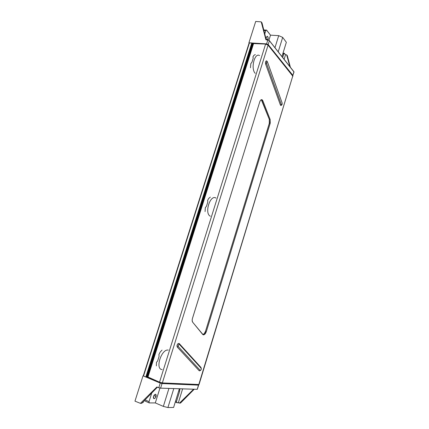 <?xml version="1.0" encoding="UTF-8"?>
<svg xmlns="http://www.w3.org/2000/svg" width="429" height="429" viewBox="0 0 429 429"><rect width="100%" height="100%" fill="white"/><g stroke="black" fill="none" stroke-linecap="round" stroke-linejoin="round"><path stroke-width="0.64" d="M201.308 368.527L200.938 367.401L201.249 369.385L201.201 368.318L179.413 344.423L178.914 344.369L178.367 344.98L178.266 346.562L200.166 370.35L201.029 369.895L201.249 369.385L200.616 370.356L200.166 370.35L178.266 346.562C178.046 345.189 178.426 344.476 179.413 344.423L201.201 368.318L200.938 367.401L179.156 343.468L179.413 344.423L179.156 343.468C177.509 343.554 176.871 344.744 177.236 347.034L178.266 346.562L177.236 347.034L199.212 370.785L200.616 370.356M282.159 103.057L282.143 104.252L282.159 103.057L267.498 62.017L267.138 61.62L266.72 61.91L266.565 63.556L281.311 104.558L281.601 104.874L281.96 104.655L282.143 104.252L281.88 104.751L281.311 104.558L266.565 63.556C266.43 62.098 266.709 61.519 267.406 61.824L282.159 103.057M261.277 99.694L262.006 100.692L262.864 100.777L262.194 99.812L261.32 99.678L260.441 100.407L259.76 101.834L192.321 318.919L192.16 320.586L192.664 322.2L202.735 334.491L203.571 334.883L204.606 334.416L206.349 331.542C205.491 333.875 204.44 334.969 203.196 334.824L192.664 322.2C192.058 321.332 191.999 320.045 192.482 318.334L259.76 101.834C260.258 100.365 260.912 99.63 261.722 99.63L262.864 100.777L270.147 119.503L269.31 119.407L262.006 100.692L262.864 100.777L270.147 119.503L270.259 123.016L206.349 331.542L270.125 123.531L269.283 123.429L269.31 119.407L270.147 119.503L270.125 123.531L269.283 123.429L205.523 331.247L206.349 331.542L205.523 331.247C204.842 333.199 203.941 334.309 202.815 334.577L204.301 333.596L205.523 331.247L269.423 122.914L269.31 119.407L261.331 99.732M281.376 105.293L280.888 105.529L280.405 104.998L265.594 64.034L265.707 61.562L266.371 60.816L266.999 61.149C265.835 60.639 265.363 61.599 265.594 64.034L266.565 63.556L265.594 64.034L280.405 104.998L281.311 104.558L280.405 104.998L281.349 105.32L281.88 104.751M199.056 384.518L292.803 75.912L198.783 384.577L162.344 382.92L268.093 45.125L292.803 75.912L199.056 384.518L162.344 382.92L268.093 45.125L265.605 44.074L159.524 382.164L162.344 382.92L159.524 382.164L265.605 44.074L253.587 43.586L147.914 377.171L159.524 382.164L147.126 376.63L147.522 376.555L252.756 44.487L252.579 43.962L253.587 43.586L265.605 44.074L267.905 44.932L292.921 76.303M201.126 367.803L179.156 343.468L178.078 343.543L177.241 344.755L176.963 345.908L177.236 347.034L199.212 370.785L200 370.769M249.115 43.018L143.281 375.868L143.533 376.04L249.442 42.846L249.12 42.964L143.281 375.868L143.533 376.04L249.442 42.846L251.796 42.938L145.801 377.016L146.348 377.166L252.279 43.141L251.796 42.938L145.801 377.016L143.533 376.04L146.235 377.15L252.279 43.141L252.778 43.731L251.93 42.959L249.12 42.97M255.212 73.321C250.525 68.828 254.606 52.209 259.561 55.588M255.298 54.537L253.877 55.373L252.949 56.885L253.217 58.199L251.962 62.178L250.804 63.674L250.466 67.793M162.173 369.562C154.821 369.487 161.411 348.621 168.291 350.096M162.044 350.107L160.194 352.048L158.934 354.499L159.062 356.429L157.615 361.014L156.462 362.328L156.365 365.905M210.328 216.232C204.097 213.422 210.226 194.026 216.023 198.107M210.317 197.115L208.692 198.461L207.609 200.413L207.813 202.016L206.467 206.279L205.309 207.695L205.083 211.567M253.587 43.586L252.579 43.967L147.126 376.63L147.914 377.171L253.587 43.586M195.817 384.443L195.238 384.416L195.817 384.443M162.307 382.92L161.299 382.781L162.307 382.92M157.218 381.172L156.279 381.006L157.218 381.172M156.349 380.796L155.496 380.641L156.349 380.796M148.144 377.268L146.348 377.166L148.144 377.268M267.964 39.489L267.991 37.119L267.154 36.293L266.291 37.377L266.178 39.398L266.291 37.377L267.24 36.293C268.077 36.674 268.318 37.741 267.964 39.489L266.184 39.425L267.964 39.489M284.271 53.239L283.741 53.861L282.802 53.781L283.741 53.861L282.641 57.427L284.095 53.287L285.537 54.719L284.121 59.304L285.537 54.719L286.658 54.837L287.317 55.7L290.374 67.23L287.317 55.7L286.658 54.837L285.537 54.719L284.271 53.239L283.001 53.132M266.361 30.003L265.803 30.636L263.932 30.572L265.803 30.636L264.773 33.918L265.883 30.432L266.43 30.014L270.506 35.157L268.903 40.262L270.506 35.157L278.711 35.65L282.684 37.382L286.347 42.299L281.944 56.548L286.347 42.299L282.684 37.382L278.212 51.812L282.684 37.382L278.711 35.65L270.506 35.157L266.65 30.175L263.771 29.912M292.932 75.611L268.173 44.562L266.597 43.876L268.173 44.562L269.401 40.648L267.835 39.924L266.597 43.876L252.091 43.013L266.597 43.876L267.835 39.924L265.916 39.747L269.128 40.401L294.026 72.018L292.851 75.365L268.173 44.562L269.401 40.648L293.951 71.761L292.707 75.788L293.865 72.158M255.705 21.45L248.911 42.825L249.329 42.846L248.911 42.825L255.705 21.45L261.218 21.868L262.012 22.898L266.237 39.774L262.012 22.898L261.218 21.868L255.705 21.45M265.916 39.747L261.218 21.868L265.916 39.747M289.907 66.64L286.658 54.837L289.907 66.64M274.962 47.694L278.711 35.65L274.962 47.694M156.033 396.487L153.909 395.533L156.033 396.487L156.151 394.921L155.464 394.262L154.365 394.9L153.502 396.46C154.118 394.894 154.853 394.181 155.716 394.315L156.033 396.487C155.421 398.048 154.681 398.761 153.818 398.627L153.502 396.46L153.384 398.026L154.075 398.68L155.175 398.042L156.033 396.487M151.496 393.806L151.689 393.055L151.496 393.806L151.126 393.64L151.496 393.806L149.029 401.641L151.496 393.806M143.742 401.217L143.12 402.456L142.149 402.852L143.12 402.456L143.742 401.217M149.217 402.922L155.303 402.922L163.347 406.392L167.916 407.55L173.799 388.577L167.916 407.55L173.606 407.448L179.376 388.76L173.606 407.448L167.916 407.55L163.347 406.392L155.303 402.922L159.958 388.068L155.303 402.922L149.238 402.928L149.029 401.641L145.05 399.871L149.029 401.641L149.217 402.922L144.836 400.965L144.541 400.396L144.857 400.976M179.66 391.216L179.853 388.771L179.66 391.216L178.737 390.819L179.66 391.216L176.501 401.447L179.66 391.216M176.668 402.649L180.502 403.088L194.23 389.232L180.502 403.088L179.488 403.099L178.367 402.665L182.615 388.862L178.367 402.665L176.668 402.649L176.501 401.447L175.568 401.077L176.501 401.447L176.668 402.649L175.257 402.091M198.659 385.108L197.544 384.518L198.659 385.097L197.308 389.323L160.232 388.122L156.869 387.006L158.789 387.73L160.248 383.076L146.117 377.123L160.248 383.076L158.789 387.73L159.76 388.025L160.596 388.159L162.039 383.553L198.482 385.145L197.206 389.328L160.596 388.159L162.039 383.553L160.248 383.076L162.039 383.553L198.482 385.145L197.356 389.232M143.018 375.82L134.963 401.147L140.444 403.346L156.869 387.006L140.444 403.346L134.963 401.147L143.018 375.82L143.425 375.986L143.018 375.82M141.677 403.34L140.444 403.346L141.677 403.34L157.389 387.205L141.677 403.34M179.488 403.099L193.629 389.21L179.488 403.099M163.347 406.392L168.94 388.427L163.347 406.392M267.406 61.824L266.999 61.149"/></g></svg>
